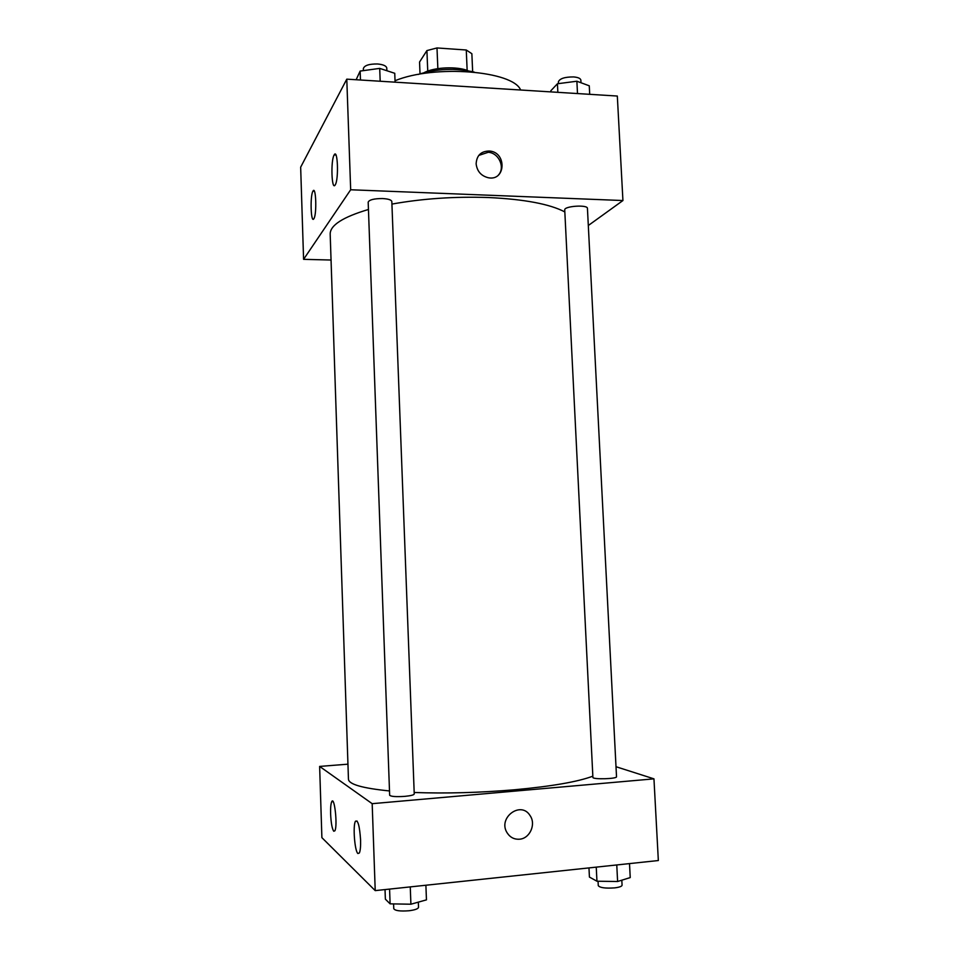 <?xml version="1.0" encoding="UTF-8"?>
<svg xmlns="http://www.w3.org/2000/svg" width="959" height="959" viewBox="0 0 959 959"><rect width="100%" height="100%" fill="white"/><g stroke="black" fill="none" stroke-linecap="round" stroke-linejoin="round"><path stroke-width="1.44" d="M420.018 73.807L419.551 62.023L426.911 50.587L436.992 47.95L466.266 50L471.864 53.716L472.655 71.685M427.75 71.098L426.911 50.587M467.153 70.403L466.266 50M437.855 68.64L436.992 47.95M424.238 72.572C434.559 67.142 457.287 66.195 468.016 70.726M418.112 74.466C436.621 68.628 455.345 67.837 474.285 72.105M395.036 80.736C434.535 64.373 513.113 70.798 520.641 90.014M487.412 152.217L491.092 151.306M330.843 260.021L303.583 259.338L300.658 167.19L346.786 79.153L617.32 96.044L622.93 200.539L588.311 225.509M476.132 163.833C476.671 155.382 481.106 151.114 489.414 151.031C506.903 152.133 505.884 181.191 488.431 177.775C481.166 175.977 477.067 171.337 476.132 163.833M303.583 259.338L350.67 189.762L346.786 79.153M350.67 189.762L622.93 200.539M498.38 175.089C505.477 167.669 498.908 152.853 488.263 152.277L478.769 155.418M313.869 218.724C310.872 224.106 309.949 195.684 312.958 191.129C315.955 185.159 316.985 214.061 313.929 218.628L313.869 218.724M335.182 184.943C331.634 191.261 330.579 160.405 334.152 154.938C337.712 147.914 338.887 179.321 335.266 184.811L335.182 184.943M587.435 208.379C587.819 204.459 563.94 206.065 564.731 209.901L592.902 777.365C592.386 779.643 617.248 778.96 616.517 776.706L587.435 208.379M330.783 252.169L348.105 768.722M382.569 198.549C374.058 198.561 369.263 199.76 368.184 202.145L389.654 795.251C390.912 796.557 395.959 796.941 404.806 796.366C410.728 795.778 413.88 794.999 414.24 794.004L391.823 201.51C391.38 199.868 388.299 198.885 382.569 198.549M564.839 211.927C549.771 204.039 524.309 199.232 488.443 197.53C454.686 196.391 422.511 198.585 391.919 204.087M368.448 209.482C342.866 217.082 330.112 225.293 330.184 234.092L348.453 779.223C348.848 784.342 362.526 788.25 389.498 790.947M592.842 776.179C577.881 781.789 551.857 786.32 514.767 789.748C479.8 792.709 446.271 793.632 414.18 792.494M372.176 803.678L319.635 766.421L321.888 837.651L375.221 890.623L372.176 803.678L653.954 778.852L616.014 766.721M347.745 764.191L319.635 766.421M330.615 813.951C330.459 807.838 330.819 803.774 331.706 801.736C334.427 795.407 337.784 825.891 334.871 830.806L333.744 831.237C332.102 828.828 331.059 823.062 330.615 813.951M360.584 839.892C360.752 846.365 360.344 850.729 359.361 852.983L357.911 853.534C354.71 851.268 352.756 825.627 355.417 821.3C357.863 819.513 359.589 825.711 360.584 839.892M375.221 890.623L658.342 860.535L653.954 778.852M519.478 839.209C514.252 839.521 510.152 837.423 507.191 832.915C497.325 817.895 520.977 800.274 530.111 815.665C536.249 824.272 529.812 838.622 519.478 839.209C529.812 838.622 536.249 824.272 530.111 815.665C520.977 800.274 497.325 817.895 507.191 832.915C510.152 837.423 514.252 839.521 519.478 839.209M588.97 867.907L589.425 877.077L596.954 881.225L617.608 881.501L630.231 877.581L629.512 863.591M596.954 881.225L596.246 867.128M617.608 881.501L616.769 864.946M621.816 880.194L622.079 885.193C621.888 886.38 619.418 887.279 614.671 887.878C605.405 888.502 599.938 887.77 598.272 885.672L598.056 881.237M385.027 889.58L385.374 899.17L390.109 903.846L410.908 904.217L426.455 899.866L425.892 885.241M390.109 903.846L389.57 889.101M410.908 904.217L410.26 886.895M418.328 902.143L418.52 907.322C418.172 908.832 415.019 909.971 409.061 910.75C400.155 911.422 395.06 910.738 393.765 908.676L393.598 903.905M550.886 91.896L550.838 90.769L557.431 83.757L576.874 81.227L589.27 85.807L589.701 94.33M557.85 92.34L557.431 83.757M577.498 93.562L576.874 81.227M580.998 82.75L580.866 80.148C580.543 78.398 578.109 77.319 573.566 76.924C564.755 76.924 559.684 78.566 558.378 81.851L558.462 83.625M356.137 79.741L360.14 71.074L379.704 68.389L394.748 73.292L395.084 82.174M360.464 80.005L360.14 71.074M380.184 81.239L379.704 68.389M386.885 70.726L386.777 68.077C386.321 65.883 383.24 64.517 377.558 63.977C369.119 63.881 364.384 65.416 363.353 68.58L363.425 70.618M335.95 155.022L334.176 154.902M489.414 151.031L488.263 152.277M312.958 191.129L314.36 191.189M331.706 801.736L333.085 801.616M355.417 821.3L357.192 821.132"/></g></svg>
